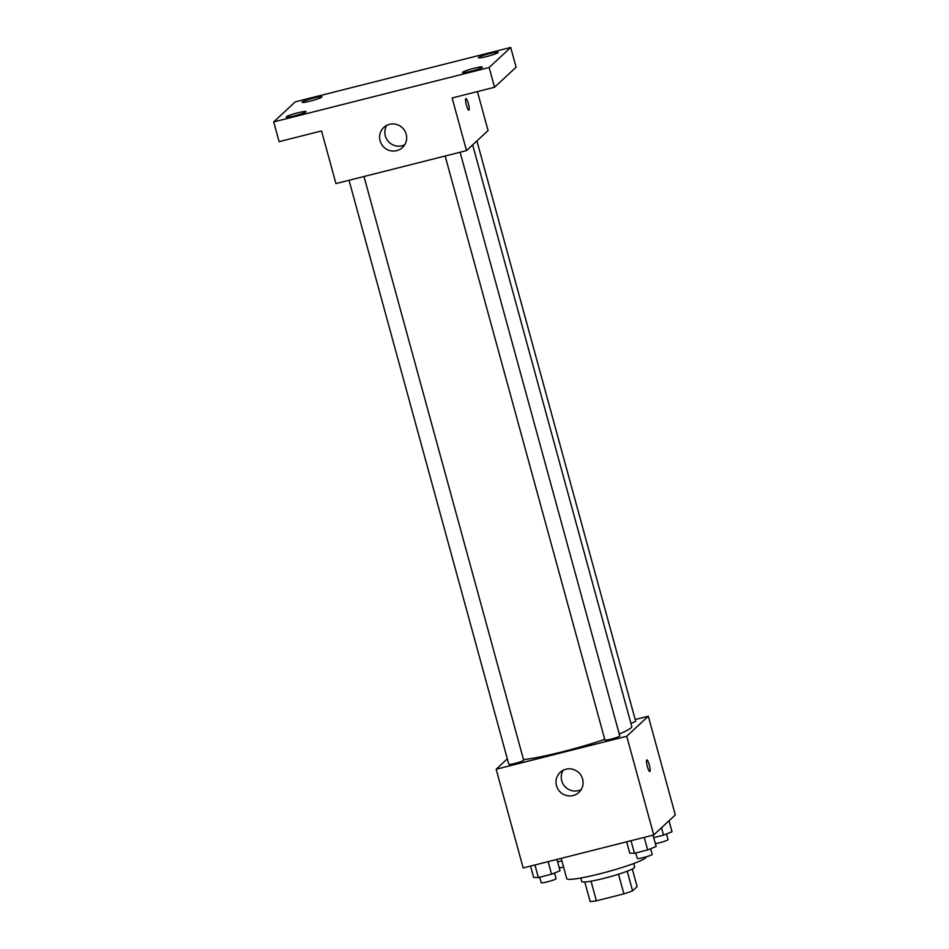 <?xml version="1.0" encoding="UTF-8"?>
<svg xmlns="http://www.w3.org/2000/svg" width="949" height="949" viewBox="0 0 949 949"><rect width="100%" height="100%" fill="white"/><g stroke="black" fill="none" stroke-linecap="round" stroke-linejoin="round"><path stroke-width="1.42" d="M618.499 874.219L623.873 893.875L596.387 900.815A26.548 2.693 -15.3 0 1 590.148 901.55L584.798 882.024M632.307 869.023L637.123 886.615L632.58 890.838A26.548 2.693 -15.3 0 1 623.873 893.875M627.218 871.218L632.58 890.838M633.707 863.519L634.691 867.101A27.426 2.788 164.7 0 1 608.961 877.018A27.426 2.788 164.7 0 1 581.773 881.574L580.788 878.003M591.013 881.182L596.387 900.815M561.203 858.347L566.743 878.62A41.151 4.176 -15.3 0 0 603.73 872.807A41.151 4.176 -15.3 0 0 645.605 857.86A41.151 4.176 -15.3 0 0 646.115 856.9L646.103 856.852M635.189 719.52L648.297 716.21L675.297 814.918L653.742 834.978L523.16 867.955L496.161 769.248L507.324 758.856M619.246 733.992A61.721 6.263 -15.3 0 0 630.99 727.895A61.721 6.263 -15.3 0 0 631.761 726.448L472.661 144.889M523.516 759.639A61.721 6.263 -15.3 0 0 604.738 739.378M648.297 716.21L626.731 736.27L496.161 769.248M349.042 180.286L508.806 764.277A7.711 0.783 -15.3 0 0 515.734 763.198A7.711 0.783 -15.3 0 0 523.575 760.398A7.711 0.783 -15.3 0 0 523.682 760.22L363.989 176.502M630.883 723.245A7.711 0.783 -15.3 0 0 635.545 721.359A7.711 0.783 -15.3 0 0 635.652 721.181L476.908 140.938M460.099 152.231L619.78 735.949A7.711 0.783 164.7 0 1 612.556 738.737A7.711 0.783 164.7 0 1 604.904 740.006L445.14 156.016M626.731 736.27L653.742 834.978M582.603 779.082A13.713 13.393 47.1 0 1 559.744 791.502A13.713 13.393 47.1 0 1 560.207 772.332A13.713 13.393 47.1 0 1 582.603 779.082M646.744 759.971A6.002 1.139 -104.2 0 1 646.85 759.912A6.002 1.139 -104.2 0 1 649.413 765.452A6.002 1.139 -104.2 0 1 649.78 771.537A6.002 1.139 -104.2 0 1 647.289 766.306A6.002 1.139 -104.2 0 1 646.744 759.971M581.179 789.604A13.713 13.393 47.1 0 1 563.172 770.256M477.418 91.579L488.071 130.547L466.517 150.618L335.946 183.596L321.545 130.95L279.101 141.662L273.703 121.923L295.258 101.863L510.716 47.45L516.114 67.189L494.548 87.261L452.115 97.972L466.517 150.618M510.716 47.45L489.15 67.509L494.548 87.261M489.15 67.509L273.703 121.923M406.184 134.189A13.713 13.393 47.1 0 1 383.325 146.62A13.713 13.393 47.1 0 1 383.787 127.451A13.713 13.393 47.1 0 1 406.184 134.189M465.817 98.637A6.002 1.139 -104.2 0 1 465.923 98.577A6.002 1.139 -104.2 0 1 468.498 104.117A6.002 1.139 -104.2 0 1 468.865 110.214A6.002 1.139 -104.2 0 1 466.374 104.971A6.002 1.139 -104.2 0 1 465.817 98.637M404.76 144.722A13.713 13.393 47.1 0 1 386.753 125.375M297.749 112.824A10.285 1.044 164.7 0 1 306.053 111.614A10.285 1.044 164.7 0 1 294.522 115.837A10.285 1.044 164.7 0 1 286.218 117.047A10.285 1.044 164.7 0 1 297.749 112.824M474.026 68.304A10.285 1.044 164.7 0 1 482.329 67.094A10.285 1.044 164.7 0 1 470.799 71.317A10.285 1.044 164.7 0 1 462.483 72.527A10.285 1.044 164.7 0 1 474.026 68.304M489.898 53.535A10.285 1.044 164.7 0 1 498.201 52.325A10.285 1.044 164.7 0 1 486.659 56.549A10.285 1.044 164.7 0 1 478.355 57.759A10.285 1.044 164.7 0 1 489.898 53.535M313.621 98.055A10.285 1.044 164.7 0 1 321.925 96.845A10.285 1.044 164.7 0 1 310.382 101.069A10.285 1.044 164.7 0 1 302.079 102.278A10.285 1.044 164.7 0 1 313.621 98.055M653.031 835.156L656.139 846.508L647.657 849.936L634.466 853.27L629.756 853.175L626.648 841.822M644.229 837.386L647.657 849.936M631.026 840.719L634.466 853.27M635.794 852.926L637.313 858.465A7.711 0.783 -15.3 0 0 644.241 857.374A7.711 0.783 -15.3 0 0 652.082 854.574A7.711 0.783 -15.3 0 0 652.188 854.397L650.634 848.738M556.933 859.426L560.04 870.779L551.559 874.207L538.368 877.54L533.646 877.445L530.55 866.093M548.119 861.656L551.559 874.207M534.928 864.99L538.368 877.54M539.696 877.196L541.215 882.736A7.711 0.783 -15.3 0 0 548.142 881.645A7.711 0.783 -15.3 0 0 555.984 878.845A7.711 0.783 -15.3 0 0 556.078 878.667L554.536 873.009M669.009 820.766L672.011 831.751L663.529 835.167L653.719 837.647M661.5 827.753L663.529 835.167M655.356 843.649A7.711 0.783 -15.3 0 0 662.888 841.81A7.711 0.783 -15.3 0 0 667.954 839.806A7.711 0.783 -15.3 0 0 668.049 839.628L666.506 833.969M561.879 860.838L557.609 861.917M559.258 867.92A7.711 0.783 -15.3 0 0 563.564 866.995"/></g></svg>
